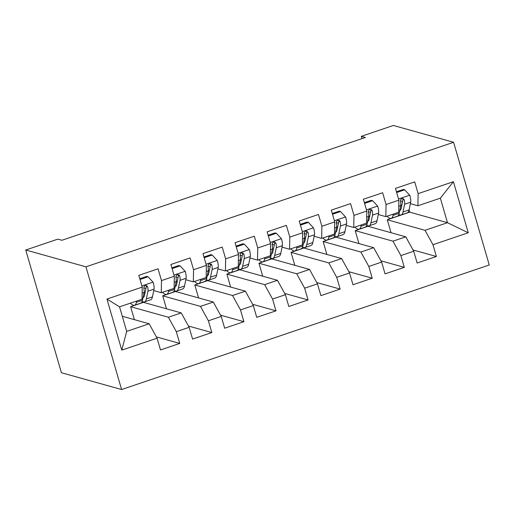 <?xml version="1.0" encoding="UTF-8"?>
<svg xmlns="http://www.w3.org/2000/svg" width="515" height="515" viewBox="0 0 515 515"><rect width="100%" height="100%" fill="white"/><g stroke="black" fill="none" stroke-linecap="round" stroke-linejoin="round"><path stroke-width="0.77" d="M121.604 389.54L489.25 264.993L453.599 142.282L85.954 266.828L121.604 389.54L61.401 372.718L25.75 250.007L85.954 266.828M121.785 350.136L106.946 299.061L142.237 287.106L142.011 299.234L119.551 306.837L126.684 331.383L121.785 350.136L157.075 338.181L160.493 349.955L179.748 343.434L176.323 331.66L189.16 327.315L192.578 339.082L211.826 332.561L208.408 320.793L221.238 316.442L224.656 328.216L243.904 321.695L240.486 309.921L253.316 305.575L256.74 317.349L275.989 310.828L272.564 299.054L285.4 294.709L288.818 306.483L308.067 299.962L304.648 288.188L317.478 283.842L320.897 295.616L340.145 289.095L336.726 277.321L349.556 272.976L352.981 284.744L372.229 278.229L368.811 266.455L381.641 262.103L385.059 273.877L404.307 267.356L400.889 255.582L413.719 251.236L417.144 263.011L436.392 256.489L413.017 249.962M391.04 232.709L387.274 219.763L409.734 212.154L447.49 222.705L468.257 232.761L453.419 181.686L418.129 193.64L414.71 181.872L395.462 188.393L398.88 200.161L386.05 204.513L382.632 192.739L363.384 199.26L366.802 211.034L353.972 215.379L350.548 203.605L331.3 210.126L334.718 221.901L321.888 226.246L318.47 214.472L299.221 220.993L302.64 232.767L289.81 237.112L286.385 225.338L267.137 231.859L270.562 243.634L257.725 247.979L254.307 236.211L235.059 242.726L238.477 254.5L225.647 258.852L222.229 247.078L202.981 253.599L206.399 265.373L193.569 269.718L190.144 257.944L170.896 264.465L174.321 276.24L161.485 280.585L158.066 268.811L138.818 275.332L142.237 287.106M468.257 232.761L432.967 244.715L436.392 256.489M25.75 250.007L57.828 239.14L61.909 240.28L365.393 137.473L361.311 136.327L361.981 138.625M368.025 226.278L405.781 236.829L392.951 241.181L355.196 230.63L368.025 226.278M413.719 251.236L405.781 236.829M400.889 255.582L392.951 241.181M453.419 181.686L440.357 198.159L417.903 205.768L410.378 203.67M402.601 201.494L400.432 200.889M418.129 193.64L417.903 205.768M335.947 237.151L373.703 247.696L360.873 252.047L323.117 241.496L335.947 237.151M381.641 262.103L373.703 247.696M368.811 266.455L360.873 252.047M398.88 200.161L398.655 212.289L385.825 216.635L378.3 214.536M370.517 212.36L368.347 211.755M386.05 204.513L385.825 216.635M303.869 248.018L341.625 258.569L328.789 262.914L291.033 252.363L303.869 248.018M349.556 272.976L341.625 258.569M336.726 277.321L328.789 262.914M366.802 211.034L366.577 223.156L353.741 227.501L346.222 225.403M338.439 223.227L336.269 222.622M353.972 215.379L353.741 227.501M271.785 258.884L309.541 269.435L296.711 273.78L258.955 263.229L271.785 258.884M317.478 283.842L309.541 269.435M304.648 288.188L296.711 273.78M334.718 221.901L334.493 234.022L321.663 238.374L314.137 236.269M306.361 234.093L304.191 233.488M321.888 226.246L321.663 238.374M239.707 269.751L277.463 280.302L264.633 284.647L226.87 274.102L239.707 269.751M285.4 294.709L277.463 280.302M272.564 299.054L264.633 284.647M302.64 232.767L302.414 244.895L289.578 249.241L282.059 247.136M274.276 244.966L272.107 244.355M289.81 237.112L289.578 249.241M207.622 280.617L245.385 291.168L232.548 295.52L194.792 284.969L207.622 280.617M253.316 305.575L245.385 291.168M240.486 309.921L232.548 295.52M270.562 243.634L270.33 255.762L257.5 260.107L249.981 258.009M242.198 255.833L240.029 255.228M257.725 247.979L257.5 260.107M175.544 291.49L213.3 302.035L200.47 306.386L162.714 295.835L175.544 291.49M221.238 316.442L213.3 302.035M208.408 320.793L200.47 306.386M238.477 254.5L238.252 266.628L225.422 270.974L217.897 268.875M210.114 266.699L207.944 266.094M225.647 258.852L225.422 270.974M143.466 302.357L181.222 312.908L168.386 317.253L130.63 306.702L143.466 302.357M189.16 327.315L181.222 312.908M176.323 331.66L168.386 317.253M206.399 265.373L206.174 277.495L193.337 281.84L185.818 279.742M178.036 277.566L175.866 276.961M193.569 269.718L193.337 281.84M122.293 316.274L149.138 323.774L126.684 331.383M157.075 338.181L149.138 323.774M174.321 276.24L174.089 288.361L161.259 292.713L153.734 290.608M145.957 288.432L143.788 287.827M161.485 280.585L161.259 292.713M453.599 142.282L393.396 125.46L361.311 136.327M387.274 219.763L425.036 230.308L447.49 222.705L440.357 198.159M409.734 212.154L409.09 209.946M134.396 319.654L130.63 306.702M166.474 308.788L162.714 295.835M198.558 297.915L194.792 284.969M230.636 287.048L226.87 274.102M262.714 276.182L258.955 263.229M294.799 265.315L291.033 252.363M326.877 254.449L323.117 241.496M358.955 243.576L355.196 230.63M106.946 299.061L119.551 306.837M432.967 244.715L425.036 230.308M179.748 343.434L156.373 336.9M211.826 332.561L188.451 326.034M243.904 321.695L220.536 315.167M275.989 310.828L252.614 304.301M308.067 299.962L284.692 293.428M340.145 289.095L316.776 282.561M372.229 278.229L348.855 271.695M404.307 267.356L380.939 260.828M136.668 301.043L136.411 302.299A26.786 6.792 71.3 0 1 134.563 305.26A26.786 6.792 71.3 0 1 130.392 303.168M140.022 279.471L148.037 276.755L153.174 282.304A9.276 2.356 71.3 0 1 154.037 289.14L152.453 296.865A26.786 6.792 71.3 0 1 150.599 299.827L144.503 301.893A26.786 6.792 -108.7 0 0 146.357 298.932L147.94 291.207A9.276 2.356 -108.7 0 0 147.67 286.816L146.421 285.477L145.088 285.593L144.084 286.533L143.82 288.123A9.276 2.356 71.3 0 1 144.091 292.514L142.507 300.239A26.786 6.792 71.3 0 1 140.653 303.2L134.563 305.26M145.011 293.022A22.235 5.639 71.3 0 1 144.168 291.941M148.037 276.755L146.711 276.381L139.803 278.724M142.185 301.384A26.786 6.792 -108.7 0 0 144.503 301.893M147.67 286.816L146.202 286.411A4.725 1.197 71.3 0 1 146.17 287.402L144.58 295.127A22.235 5.639 71.3 0 1 143.054 297.58M168.753 290.17L168.489 291.432A26.786 6.792 71.3 0 1 166.641 294.393A26.786 6.792 71.3 0 1 162.47 292.301M172.1 268.605L180.115 265.888L185.252 271.431A9.276 2.356 71.3 0 1 186.121 278.274L184.531 285.999A26.786 6.792 71.3 0 1 182.683 288.96L176.587 291.026A26.786 6.792 -108.7 0 0 178.435 288.065L180.025 280.34A9.276 2.356 -108.7 0 0 179.754 275.95L179.066 274.875L177.166 274.727L176.169 275.667L175.905 277.257A9.276 2.356 71.3 0 1 176.175 281.641L174.585 289.366A26.786 6.792 71.3 0 1 172.737 292.327L166.641 294.393M177.096 282.156A22.235 5.639 71.3 0 1 176.252 281.068M180.115 265.888L178.789 265.515L171.881 267.858M174.27 290.518A26.786 6.792 -108.7 0 0 176.587 291.026M179.754 275.95L178.287 275.538A4.725 1.197 71.3 0 1 178.248 276.529L176.664 284.254A22.235 5.639 71.3 0 1 175.132 286.713M200.831 279.304L200.573 280.566A26.786 6.792 71.3 0 1 198.719 283.527A26.786 6.792 71.3 0 1 194.554 281.435M204.178 257.738L212.199 255.022L217.33 260.564A9.276 2.356 71.3 0 1 218.199 267.407L216.609 275.132A26.786 6.792 71.3 0 1 214.761 278.094L208.665 280.16A26.786 6.792 -108.7 0 0 210.519 277.199L212.103 269.474A9.276 2.356 -108.7 0 0 211.832 265.083L211.144 264.008L209.251 263.86L208.247 264.8L207.983 266.384A9.276 2.356 71.3 0 1 208.253 270.774L206.67 278.499A26.786 6.792 71.3 0 1 204.816 281.46L198.719 283.527M209.174 271.289A22.235 5.639 71.3 0 1 208.33 270.201M212.199 255.022L210.873 254.648L203.966 256.991M206.348 279.651A26.786 6.792 -108.7 0 0 208.665 280.16M211.832 265.083L210.365 264.671A4.725 1.197 71.3 0 1 210.326 265.663L208.742 273.388A22.235 5.639 71.3 0 1 207.21 275.847M232.909 268.437L232.651 269.699A26.786 6.792 71.3 0 1 230.804 272.66A26.786 6.792 71.3 0 1 226.632 270.562M236.263 246.865L244.277 244.149L249.415 249.698A9.276 2.356 71.3 0 1 250.277 256.541L248.694 264.266A26.786 6.792 71.3 0 1 246.84 267.227L240.75 269.293A26.786 6.792 -108.7 0 0 242.597 266.332L244.181 258.601A9.276 2.356 -108.7 0 0 243.917 254.217L242.662 252.871L241.329 252.987L240.325 253.934L240.067 255.517A9.276 2.356 71.3 0 1 240.331 259.908L238.748 267.633A26.786 6.792 71.3 0 1 236.9 270.594L230.804 272.66M241.252 260.423A22.235 5.639 71.3 0 1 240.415 259.335M244.277 244.149L242.951 243.782L236.044 246.119M238.426 268.779A26.786 6.792 -108.7 0 0 240.75 269.293M243.917 254.217L242.449 253.805A4.725 1.197 71.3 0 1 242.411 254.796L240.82 262.521A22.235 5.639 71.3 0 1 239.295 264.974M264.993 257.571L264.736 258.833A26.786 6.792 71.3 0 1 262.882 261.794A26.786 6.792 71.3 0 1 258.71 259.695M268.341 235.999L276.362 233.282L281.493 238.831A9.276 2.356 71.3 0 1 282.362 245.674L280.772 253.399A26.786 6.792 71.3 0 1 278.924 256.361L272.828 258.421A26.786 6.792 -108.7 0 0 274.675 255.459L276.265 247.734A9.276 2.356 -108.7 0 0 275.995 243.344L274.746 242.005L273.414 242.121L272.409 243.067L272.145 244.651A9.276 2.356 71.3 0 1 272.416 249.041L270.826 256.766A26.786 6.792 71.3 0 1 268.978 259.727L262.882 261.794M273.336 249.55A22.235 5.639 71.3 0 1 272.493 248.468M276.362 233.282L275.029 232.915L268.122 235.252M270.51 257.912A26.786 6.792 -108.7 0 0 272.828 258.421M275.995 243.344L274.527 242.938A4.725 1.197 71.3 0 1 274.489 243.93L272.905 251.655A22.235 5.639 71.3 0 1 271.373 254.107M297.071 246.704L296.814 247.96A26.786 6.792 71.3 0 1 294.966 250.921A26.786 6.792 71.3 0 1 290.795 248.829M300.425 225.132L308.44 222.416L313.577 227.965A9.276 2.356 71.3 0 1 314.44 234.801L312.856 242.526A26.786 6.792 71.3 0 1 311.002 245.488L304.906 247.554A26.786 6.792 -108.7 0 0 306.76 244.593L308.343 236.868A9.276 2.356 -108.7 0 0 308.073 232.477L306.824 231.138L305.492 231.254L304.487 232.194L304.223 233.784A9.276 2.356 71.3 0 1 304.494 238.175L302.91 245.9A26.786 6.792 71.3 0 1 301.056 248.861L294.966 250.921M305.414 238.683A22.235 5.639 71.3 0 1 304.571 237.602M308.44 222.416L307.114 222.042L300.206 224.386M302.588 247.046A26.786 6.792 -108.7 0 0 304.906 247.554M308.073 232.477L306.605 232.072A4.725 1.197 71.3 0 1 306.573 233.063L304.983 240.788A22.235 5.639 71.3 0 1 303.457 243.241M329.156 235.831L328.892 237.093A26.786 6.792 71.3 0 1 327.044 240.054A26.786 6.792 71.3 0 1 322.873 237.962M332.503 214.266L340.518 211.549L345.655 217.092A9.276 2.356 71.3 0 1 346.524 223.935L344.934 231.66A26.786 6.792 71.3 0 1 343.087 234.621L336.99 236.688A26.786 6.792 -108.7 0 0 338.838 233.726L340.428 226.001A9.276 2.356 -108.7 0 0 340.158 221.611L339.469 220.536L337.57 220.388L336.572 221.328L336.308 222.918A9.276 2.356 71.3 0 1 336.578 227.302L334.988 235.027A26.786 6.792 71.3 0 1 333.141 237.994L327.044 240.054M337.492 227.817A22.235 5.639 71.3 0 1 336.656 226.729M340.518 211.549L339.192 211.176L332.284 213.519M334.673 236.179A26.786 6.792 -108.7 0 0 336.99 236.688M340.158 221.611L338.69 221.199A4.725 1.197 71.3 0 1 338.651 222.19L337.061 229.915A22.235 5.639 71.3 0 1 335.535 232.374M361.234 224.965L360.976 226.227A26.786 6.792 71.3 0 1 359.122 229.188A26.786 6.792 71.3 0 1 354.957 227.096M364.581 203.399L372.603 200.683L377.733 206.225A9.276 2.356 71.3 0 1 378.602 213.068L377.012 220.793A26.786 6.792 71.3 0 1 375.165 223.755L369.068 225.821A26.786 6.792 -108.7 0 0 370.922 222.86L372.506 215.135A9.276 2.356 -108.7 0 0 372.236 210.744L371.547 209.669L369.654 209.521L368.65 210.461L368.386 212.045A9.276 2.356 71.3 0 1 368.656 216.435L367.073 224.16A26.786 6.792 71.3 0 1 365.219 227.121L359.122 229.188M369.577 216.95A22.235 5.639 71.3 0 1 368.734 215.862M372.603 200.683L371.276 200.309L364.369 202.653M366.751 225.313A26.786 6.792 -108.7 0 0 369.068 225.821M372.236 210.744L370.768 210.332A4.725 1.197 71.3 0 1 370.729 211.324L369.146 219.049A22.235 5.639 71.3 0 1 367.613 221.508M393.312 214.098L393.054 215.36A26.786 6.792 71.3 0 1 391.207 218.321A26.786 6.792 71.3 0 1 387.035 216.223M396.666 192.526L404.681 189.81L409.818 195.359A9.276 2.356 71.3 0 1 410.68 202.202L409.097 209.927A26.786 6.792 71.3 0 1 407.243 212.888L401.153 214.955A26.786 6.792 -108.7 0 0 403 211.993L404.584 204.262A9.276 2.356 -108.7 0 0 404.32 199.878L403.065 198.532L401.732 198.648L400.728 199.595L400.47 201.178A9.276 2.356 71.3 0 1 400.734 205.569L399.151 213.294A26.786 6.792 71.3 0 1 397.303 216.255L391.207 218.321M401.655 206.084A22.235 5.639 71.3 0 1 400.818 204.996M404.681 189.81L403.354 189.443L396.447 191.78M398.829 214.44A26.786 6.792 -108.7 0 0 401.153 214.955M404.32 199.878L402.846 199.466A4.725 1.197 71.3 0 1 402.814 200.457L401.224 208.182A22.235 5.639 71.3 0 1 399.698 210.635M153.045 282.162L141.895 285.941M142.507 300.239L136.411 302.299M152.453 296.865L146.357 298.932M144.091 292.514L142.121 293.177M154.037 289.14L147.94 291.207M185.123 271.296L173.98 275.068M174.585 289.366L168.489 291.432M184.531 285.999L178.435 288.065M176.175 281.641L174.205 282.31M186.121 278.274L180.025 280.34M217.201 260.429L206.058 264.201M206.67 278.499L200.573 280.566M216.609 275.132L210.519 277.199M208.253 270.774L206.283 271.444M218.199 267.407L212.103 269.474M249.286 249.556L238.142 253.335M238.748 267.633L232.651 269.699M248.694 264.266L242.597 266.332M240.331 259.908L238.368 260.577M250.277 256.541L244.181 258.601M281.364 238.69L270.221 242.468M270.826 256.766L264.736 258.833M280.772 253.399L274.675 255.459M272.416 249.041L270.446 249.704M282.362 245.674L276.265 247.734M313.448 227.823L302.299 231.602M302.91 245.9L296.814 247.96M312.856 242.526L306.76 244.593M304.494 238.175L302.524 238.838M314.44 234.801L308.343 236.868M345.526 216.957L334.383 220.729M334.988 235.027L328.892 237.093M344.934 231.66L338.838 233.726M336.578 227.302L334.608 227.971M346.524 223.935L340.428 226.001M377.604 206.09L366.461 209.863M367.073 224.16L360.976 226.227M377.012 220.793L370.922 222.86M368.656 216.435L366.686 217.105M378.602 213.068L372.506 215.135M409.689 195.217L398.546 198.996M399.151 213.294L393.054 215.36M409.097 209.927L403 211.993M400.734 205.569L398.771 206.238M410.68 202.202L404.584 204.262"/></g></svg>
